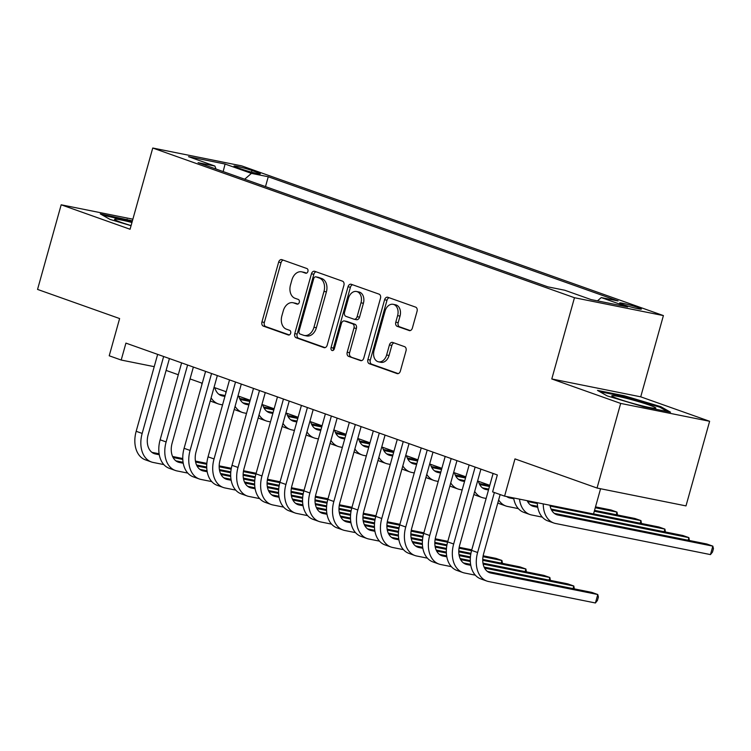 <?xml version="1.0" encoding="UTF-8"?>
<svg xmlns="http://www.w3.org/2000/svg" width="751" height="751" viewBox="0 0 751 751"><rect width="100%" height="100%" fill="white"/><g stroke="black" fill="none" stroke-linecap="round" stroke-linejoin="round"><path stroke-width="1.13" d="M307.91 271.449A2.422 1.737 -78.6 0 0 306.906 268.539L281.916 259.668A3.455 2.488 -78.6 0 0 281.672 259.602A3.455 2.488 -78.6 0 0 278.64 262.155L261.939 321.954A3.455 2.488 -78.6 0 0 263.366 326.112L288.356 334.984A2.422 1.737 -78.6 0 0 288.534 335.03A2.422 1.737 -78.6 0 0 290.656 333.247A2.422 1.737 -78.6 0 0 289.661 330.337L286.422 329.182A11.068 7.951 -78.6 0 1 281.869 315.88L283.258 310.895A11.068 7.951 -78.6 0 1 292.965 302.719A11.068 7.951 -78.6 0 1 293.754 302.935L296.983 304.089A2.422 1.737 -78.6 0 0 297.161 304.136A2.422 1.737 -78.6 0 0 299.283 302.343A2.422 1.737 -78.6 0 0 298.288 299.433L295.049 298.288A11.068 7.951 -78.6 0 1 290.487 284.986L291.886 280.001A11.068 7.951 -78.6 0 1 301.592 271.824A11.068 7.951 -78.6 0 1 302.381 272.04L305.61 273.186A2.422 1.737 -78.6 0 0 305.788 273.233A2.422 1.737 -78.6 0 0 307.91 271.449M638.228 307.581A11.274 0.807 15.6 0 0 626.494 304.136A11.274 0.807 15.6 0 0 619.678 303A11.274 0.807 15.6 0 0 622.842 304.493A11.274 0.807 15.6 0 0 634.586 307.938A11.274 0.807 15.6 0 0 641.401 309.065A11.274 0.807 15.6 0 0 638.228 307.581M409.088 330.553A3.455 2.488 -78.6 0 0 409.333 330.628A3.455 2.488 -78.6 0 0 412.374 328.065L417.058 311.29A3.455 2.488 -78.6 0 0 415.632 307.131L387.873 297.283A3.455 2.488 -78.6 0 0 387.629 297.208A3.455 2.488 -78.6 0 0 384.596 299.771L367.896 359.569A3.455 2.488 -78.6 0 0 369.323 363.728L397.082 373.576A3.455 2.488 -78.6 0 0 397.326 373.651A3.455 2.488 -78.6 0 0 400.358 371.088L406.019 350.83A3.455 2.488 -78.6 0 0 404.592 346.671L392.717 342.456A3.455 2.488 -78.6 0 0 392.463 342.381A3.455 2.488 -78.6 0 0 389.431 344.944L386.624 354.988A9.247 6.646 -78.6 0 1 378.513 361.822A9.247 6.646 -78.6 0 1 374.045 350.52L385.038 311.149A9.247 6.646 -78.6 0 1 393.149 304.315A9.247 6.646 -78.6 0 1 397.617 315.617L395.786 322.179A3.455 2.488 -78.6 0 0 397.213 326.338L409.595 330.656M132.871 219.198L61.178 204.798L37.55 289.417L119.616 318.555L109.224 355.786L121.202 360.039L125.924 343.113L497.331 474.961L492.609 491.886L504.588 496.139L593.525 513.994L600.575 488.741M620.673 403.418L709.62 421.283L640.725 396.828L551.788 378.964L620.673 403.418L597.045 488.037L514.979 458.899L504.588 496.139M551.788 378.964L574.468 297.725L152.744 148.022L241.691 165.887L663.405 315.589L574.468 297.725M61.178 204.798L130.064 229.252L152.744 148.022M343.911 285.324A3.455 2.488 -78.6 0 0 342.484 281.165L314.735 271.318A3.455 2.488 -78.6 0 0 314.481 271.242A3.455 2.488 -78.6 0 0 311.449 273.805L294.758 333.604A3.455 2.488 -78.6 0 0 296.176 337.762L323.934 347.61A3.455 2.488 -78.6 0 0 324.179 347.685A3.455 2.488 -78.6 0 0 327.211 345.122L343.911 285.324M351.299 284.3L379.058 294.148A3.455 2.488 -78.6 0 1 380.485 298.307L363.784 358.105A3.455 2.488 -78.6 0 1 360.752 360.668A3.455 2.488 -78.6 0 1 360.508 360.593L348.624 356.378A3.455 2.488 -78.6 0 1 347.206 352.219L353.974 327.971A3.455 2.488 -78.6 0 0 352.548 323.812L344.671 321.015A3.455 2.488 -78.6 0 0 344.427 320.949A3.455 2.488 -78.6 0 0 341.395 323.503L334.345 348.755A2.422 1.737 -78.6 0 1 332.214 350.539A2.422 1.737 -78.6 0 1 331.05 347.582L348.023 286.788A3.455 2.488 -78.6 0 1 351.055 284.225A3.455 2.488 -78.6 0 1 351.299 284.3M709.62 421.283L685.992 505.902L597.045 488.037M237.072 167.501L242.338 169.379A10.918 0.779 15.6 0 0 253.716 172.711A10.918 0.779 15.6 0 0 260.315 173.81A10.918 0.779 15.6 0 0 257.246 172.364L251.97 170.496A10.918 0.779 15.6 0 0 240.602 167.163A10.918 0.779 15.6 0 0 234.002 166.065A10.918 0.779 15.6 0 0 237.072 167.501M597.458 300.869L601.269 297.574L618.092 300.954L268.257 176.757L251.425 173.378L244.695 179.217M601.269 297.574L627.62 306.924L591.084 299.593L564.724 290.233L547.901 286.854L198.067 162.667L214.889 166.046L188.529 156.687L225.075 164.028L251.425 173.378M640.725 396.828L663.405 315.589M166.102 370.412L178.297 374.749M190.059 378.926L202.263 383.254M214.026 387.432L226.22 391.759M237.983 395.937L250.186 400.264M261.949 404.442L274.143 408.769M285.906 412.947L298.1 417.274M309.872 421.452L322.066 425.779M333.829 429.957L346.023 434.285M357.795 438.462L369.99 442.799M381.752 446.967L393.946 451.304M405.718 455.481L417.913 459.809M429.675 463.987L441.87 468.314M453.642 472.492L465.836 476.819M477.598 480.997L489.793 485.324M121.202 360.039L154.218 366.666M265.507 186.605L268.257 176.757M216.016 169.041L214.889 166.046M223.16 171.566L225.075 164.028M132.411 220.86L100.277 213.894L110.012 219.405L131.059 225.694M670.512 412.186L660.786 406.666L624.269 395.768L597.477 390.389L607.212 395.908L643.729 406.807L670.512 412.186M126.853 220.052L127.069 219.273M624.043 396.556L624.269 395.768M660.523 407.615L660.786 406.666M306.558 273.157L304.784 272.519A11.068 7.951 -78.6 0 0 303.995 272.303L301.592 271.824M292.965 302.719L295.368 303.207A11.068 7.951 -78.6 0 1 296.157 303.423L297.931 304.052M283.202 260.118A3.455 2.488 -78.6 0 0 281.043 262.634L264.352 322.442A3.455 2.488 -78.6 0 0 265.77 326.601L289.304 334.946M316.011 271.768A3.455 2.488 -78.6 0 0 313.852 274.284L297.161 334.082A3.455 2.488 -78.6 0 0 298.579 338.241L325.061 347.638M316.021 276.884A2.422 1.737 -78.6 0 0 315.842 276.837A2.422 1.737 -78.6 0 0 313.721 278.621L299.067 331.116A2.422 1.737 -78.6 0 0 300.062 334.026L303.47 335.237A11.068 7.951 -78.6 0 0 304.268 335.453A11.068 7.951 -78.6 0 0 313.965 327.276L323.991 291.397A11.068 7.951 -78.6 0 0 319.428 278.095L316.021 276.884L318.424 277.363A2.422 1.737 -78.6 0 0 318.246 277.316A2.422 1.737 -78.6 0 0 318.077 277.297M304.268 335.453L306.671 335.941A11.068 7.951 -78.6 0 0 316.368 327.765L313.965 327.276M318.424 277.363L321.832 278.574A11.068 7.951 -78.6 0 1 326.394 291.876L316.368 327.765M361.635 360.63L348.624 356.378M346.577 321.4A3.455 2.488 -78.6 0 1 346.831 321.428A3.455 2.488 -78.6 0 1 347.075 321.494L354.951 324.291A3.455 2.488 -78.6 0 1 356.378 328.45L349.609 352.707A3.455 2.488 -78.6 0 0 351.027 356.866M352.585 284.751A3.455 2.488 -78.6 0 0 350.426 287.267L333.453 348.07A2.422 1.737 -78.6 0 0 333.557 350.088M360.996 302.803A9.247 6.646 -78.6 0 0 356.528 291.501A9.247 6.646 -78.6 0 0 348.417 298.335L344.549 312.209A3.455 2.488 -78.6 0 0 345.967 316.368L353.852 319.156A3.455 2.488 -78.6 0 0 354.096 319.231A3.455 2.488 -78.6 0 0 357.129 316.678L360.996 302.803L363.409 303.282A9.247 6.646 -78.6 0 0 358.931 291.979L356.528 291.501M356.256 319.644A3.455 2.488 -78.6 0 0 356.5 319.71A3.455 2.488 -78.6 0 0 359.532 317.157L357.129 316.678M363.409 303.282L359.532 317.157M393.149 304.315L395.552 304.803A9.247 6.646 -78.6 0 1 400.02 316.105L398.19 322.667A3.455 2.488 -78.6 0 0 399.616 326.826L410.215 330.581M378.513 361.822L380.917 362.311A9.247 6.646 -78.6 0 0 389.037 355.476L386.624 354.988M393.993 342.907A3.455 2.488 -78.6 0 0 391.834 345.422L389.037 355.476M389.149 297.734A3.455 2.488 -78.6 0 0 387 300.25L370.299 360.048A3.455 2.488 -78.6 0 0 371.726 364.207L398.208 373.613M214.833 387.713A17.62 12.194 109.5 0 0 221.273 395.608A17.62 12.194 109.5 0 0 222.446 395.937L224.915 396.434M240.067 399.476L249.773 401.419M218.87 394.294L225.159 395.552M239.56 398.443L249.736 400.49M222.549 404.892L220.081 404.395A26.426 18.287 -70.5 0 1 218.325 403.907A26.426 18.287 -70.5 0 1 211.106 397.87M218.325 403.907L212.336 401.785A26.426 18.287 -70.5 0 1 210.28 400.837M201.859 384.681A26.426 18.287 -70.5 0 1 201.803 383.094M163.821 464.587L153.101 462.438A26.426 18.287 -70.5 0 1 151.355 461.949L145.356 459.828A26.426 18.287 -70.5 0 1 136.175 431.299L157.654 354.378M151.355 461.949A26.426 18.287 -70.5 0 1 142.164 433.43L163.643 356.5M169.416 358.546L148.172 434.632A17.62 12.194 109.5 0 0 154.293 453.651A17.62 12.194 109.5 0 0 155.466 453.97L159.268 454.74M173.087 457.509L182.793 459.462M195.607 462.034L206.778 464.278M219.161 466.765L231.158 469.178M243.38 471.628L255.894 474.144M151.899 452.337L159.109 453.782M172.589 456.486L182.756 458.532M195.429 461.076L206.844 463.367M219.17 465.845L231.317 468.286M243.531 470.736L256.138 473.271M131.951 222.512A22.905 1.643 15.6 0 0 114.668 219.555A22.905 1.643 15.6 0 0 120.986 222.324A22.905 1.643 15.6 0 0 131.087 225.582M102.54 215.171L132.195 221.62M628.127 398.753A22.905 1.643 15.6 0 0 611.868 396.049A22.905 1.643 15.6 0 0 639.486 405.183A22.905 1.643 15.6 0 0 655.642 408.272A22.905 1.643 15.6 0 0 628.127 398.753M599.73 391.675L624.381 396.622L659.763 407.183L667.536 411.595M238.799 396.228A17.62 12.194 109.5 0 0 245.239 404.113A17.62 12.194 109.5 0 0 246.403 404.442L248.881 404.939M264.023 407.981L273.73 409.924M242.836 402.799L249.125 404.057M263.526 406.958L273.693 408.995M246.516 413.397L244.037 412.9A26.426 18.287 -70.5 0 1 242.291 412.421A26.426 18.287 -70.5 0 1 235.072 406.375M242.291 412.421L236.302 410.29A26.426 18.287 -70.5 0 1 234.237 409.342M225.826 393.186A26.426 18.287 -70.5 0 1 225.769 391.6M262.756 404.733A17.62 12.194 109.5 0 0 269.196 412.618A17.62 12.194 109.5 0 0 270.369 412.947L272.838 413.444M287.99 416.486L297.696 418.429M266.793 411.304L273.082 412.571M287.483 415.463L297.659 417.5M270.473 421.902L268.004 421.405A26.426 18.287 -70.5 0 1 266.248 420.926A26.426 18.287 -70.5 0 1 259.029 414.881M266.248 420.926L260.259 418.795A26.426 18.287 -70.5 0 1 258.203 417.856M249.783 401.691A26.426 18.287 -70.5 0 1 249.726 400.105M286.722 413.238A17.62 12.194 109.5 0 0 293.162 421.133A17.62 12.194 109.5 0 0 294.326 421.452L296.805 421.949M311.947 424.991L321.653 426.943M290.759 419.809L297.049 421.076M311.449 423.968L321.616 426.005M294.439 430.407L291.961 429.91A26.426 18.287 -70.5 0 1 290.215 429.431A26.426 18.287 -70.5 0 1 282.996 423.386M290.215 429.431L284.225 427.3A26.426 18.287 -70.5 0 1 282.16 426.361M273.749 410.196A26.426 18.287 -70.5 0 1 273.693 408.61M310.679 421.743A17.62 12.194 109.5 0 0 317.119 429.638A17.62 12.194 109.5 0 0 318.293 429.957L320.761 430.454M335.913 433.496L345.61 435.449M314.716 428.314L321.006 429.581M335.406 432.473L345.582 434.519M318.396 438.913L315.927 438.415A26.426 18.287 -70.5 0 1 314.171 437.936A26.426 18.287 -70.5 0 1 306.952 431.891M314.171 437.936L308.182 435.805A26.426 18.287 -70.5 0 1 306.126 434.867M297.706 418.701A26.426 18.287 -70.5 0 1 297.649 417.115M187.788 473.092L177.067 470.943A26.426 18.287 -70.5 0 1 175.312 470.455L169.322 468.333A26.426 18.287 -70.5 0 1 160.132 439.804L181.611 362.883M175.312 470.455A26.426 18.287 -70.5 0 1 166.121 441.935L187.6 365.005M193.373 367.061L172.129 443.137A17.62 12.194 109.5 0 0 178.259 462.156A17.62 12.194 109.5 0 0 179.423 462.475L183.235 463.245M197.044 466.014L206.75 467.967M219.564 470.539L230.735 472.783M243.127 475.27L255.115 477.683M267.337 480.133L279.851 482.649M175.856 460.842L183.075 462.287M196.546 464.991L206.722 467.038M219.395 469.582L230.81 471.872M243.127 474.35L255.284 476.791M267.497 479.241L280.095 481.776M211.744 481.598L201.024 479.448A26.426 18.287 -70.5 0 1 199.268 478.96L193.279 476.838A26.426 18.287 -70.5 0 1 184.098 448.309L205.577 371.388M199.268 478.96A26.426 18.287 -70.5 0 1 190.087 450.44L211.566 373.51M217.339 375.566L196.095 451.651A17.62 12.194 109.5 0 0 202.216 470.661A17.62 12.194 109.5 0 0 203.39 470.98L207.192 471.75M221.01 474.519L230.717 476.472M243.531 479.044L254.702 481.288M267.084 483.775L279.081 486.188M291.304 488.638L303.817 491.154M199.822 469.347L207.032 470.793M220.503 473.496L230.679 475.543M243.352 478.087L254.767 480.377M267.093 482.855L279.241 485.296M291.454 487.746L304.061 490.281M235.711 490.103L224.99 487.953A26.426 18.287 -70.5 0 1 223.235 487.465L217.246 485.343A26.426 18.287 -70.5 0 1 208.055 456.824L229.534 379.893M223.235 487.465A26.426 18.287 -70.5 0 1 214.044 458.945L235.523 382.015M241.296 384.071L220.052 460.156A17.62 12.194 109.5 0 0 226.182 479.166A17.62 12.194 109.5 0 0 227.346 479.495L231.158 480.255M244.967 483.034L254.673 484.977M267.487 487.549L278.659 489.793M291.041 492.28L303.038 494.693M315.26 497.143L327.774 499.659M223.779 477.852L230.998 479.298M244.469 482.001L254.645 484.048M267.318 486.592L278.734 488.882M291.05 491.361L303.207 493.801M315.411 496.251L328.018 498.786M259.668 498.608L248.947 496.458A26.426 18.287 -70.5 0 1 247.192 495.979L241.202 493.848A26.426 18.287 -70.5 0 1 232.012 465.329L253.491 388.398M247.192 495.979A26.426 18.287 -70.5 0 1 238.011 467.451L259.489 390.529M265.263 392.576L244.019 468.662A17.62 12.194 109.5 0 0 250.139 487.671A17.62 12.194 109.5 0 0 251.313 488L255.115 488.76M268.933 491.539L278.64 493.482M291.454 496.054L302.625 498.298M315.007 500.786L327.004 503.198M339.227 505.658L351.74 508.164M247.746 486.357L254.955 487.803M268.426 490.516L278.602 492.553M291.275 495.097L302.691 497.397M315.016 499.866L327.164 502.306M339.377 504.756L351.984 507.291M334.646 430.248A17.62 12.194 109.5 0 0 341.085 438.143A17.62 12.194 109.5 0 0 342.249 438.462L344.728 438.959M359.87 442.001L369.576 443.954M338.682 436.819L344.972 438.086M359.372 440.978L369.539 443.024M342.362 447.427L339.884 446.929A26.426 18.287 -70.5 0 1 338.138 446.441A26.426 18.287 -70.5 0 1 330.919 440.396M338.138 446.441L332.149 444.32A26.426 18.287 -70.5 0 1 330.083 443.372M321.672 427.206A26.426 18.287 -70.5 0 1 321.616 425.62M283.634 507.122L272.913 504.963A26.426 18.287 -70.5 0 1 271.158 504.484L265.169 502.353A26.426 18.287 -70.5 0 1 255.978 473.834L277.457 396.904M271.158 504.484A26.426 18.287 -70.5 0 1 261.968 475.956L283.446 399.034M289.219 401.081L267.976 477.167A17.62 12.194 109.5 0 0 274.106 496.176A17.62 12.194 109.5 0 0 275.27 496.505L279.081 497.265M292.89 500.044L302.597 501.987M315.411 504.569L326.582 506.812M338.964 509.3L350.961 511.703M363.184 514.163L375.697 516.669M271.702 494.862L278.921 496.308M292.392 499.021L302.569 501.058M315.242 503.602L326.657 505.902M338.973 508.371L351.121 510.811M363.334 513.262L375.941 515.796M358.602 438.753A17.62 12.194 109.5 0 0 365.042 446.648A17.62 12.194 109.5 0 0 366.216 446.967L368.685 447.465M383.836 450.506L393.533 452.459M362.639 445.334L368.929 446.592M383.329 449.483L393.505 451.529M366.319 455.932L363.85 455.435A26.426 18.287 -70.5 0 1 362.095 454.946A26.426 18.287 -70.5 0 1 354.876 448.91M362.095 454.946L356.105 452.825A26.426 18.287 -70.5 0 1 354.05 451.877M345.629 435.711A26.426 18.287 -70.5 0 1 345.573 434.125M307.591 515.627L296.87 513.468A26.426 18.287 -70.5 0 1 295.115 512.989L289.126 510.858A26.426 18.287 -70.5 0 1 279.935 482.339L301.414 405.409M295.115 512.989A26.426 18.287 -70.5 0 1 285.934 484.461L307.412 407.54M313.186 409.586L291.942 485.672A17.62 12.194 109.5 0 0 298.063 504.691A17.62 12.194 109.5 0 0 299.236 505.01L303.038 505.77M316.856 508.549L326.563 510.502M339.377 513.074L350.548 515.317M362.93 517.805L374.927 520.208M387.15 522.668L399.663 525.174M295.659 503.367L302.878 504.822M316.349 507.526L326.525 509.563M339.199 512.116L350.614 514.407M362.94 516.876L375.087 519.317M387.3 521.776L399.907 524.301M382.569 447.258A17.62 12.194 109.5 0 0 389.009 455.153A17.62 12.194 109.5 0 0 390.173 455.472L392.642 455.97M407.793 459.011L417.5 460.964M386.605 453.839L392.886 455.097M407.295 457.988L417.462 460.034M390.285 464.437L387.807 463.94A26.426 18.287 -70.5 0 1 386.061 463.451A26.426 18.287 -70.5 0 1 378.842 457.415M386.061 463.451L380.072 461.33A26.426 18.287 -70.5 0 1 378.006 460.382M369.595 444.216A26.426 18.287 -70.5 0 1 369.539 442.63M331.557 524.132L320.837 521.973A26.426 18.287 -70.5 0 1 319.081 521.494L313.092 519.363A26.426 18.287 -70.5 0 1 303.902 490.844L325.38 413.914M319.081 521.494A26.426 18.287 -70.5 0 1 309.891 492.975L331.369 416.045M337.143 418.091L315.899 494.177A17.62 12.194 109.5 0 0 322.029 513.196A17.62 12.194 109.5 0 0 323.193 513.515L327.004 514.285M340.813 517.054L350.52 519.007M363.334 521.579L374.505 523.822M386.887 526.31L398.884 528.713M411.107 531.173L423.62 533.689M319.626 511.872L326.845 513.327M340.316 516.031L350.492 518.077M363.155 520.621L374.58 522.912M386.896 525.39L399.044 527.822M411.257 530.281L423.864 532.806M406.526 455.763A17.62 12.194 109.5 0 0 412.966 463.658A17.62 12.194 109.5 0 0 414.13 463.987L416.608 464.475M431.75 467.526L441.457 469.469M410.562 462.344L416.852 463.602M431.252 466.493L441.428 468.54M414.242 472.942L411.773 472.445A26.426 18.287 -70.5 0 1 410.018 471.957A26.426 18.287 -70.5 0 1 402.799 465.92M410.018 471.957L404.029 469.835A26.426 18.287 -70.5 0 1 401.973 468.887M393.552 452.722A26.426 18.287 -70.5 0 1 393.496 451.144M355.514 532.637L344.793 530.488A26.426 18.287 -70.5 0 1 343.038 529.999L337.049 527.869A26.426 18.287 -70.5 0 1 327.858 499.349L349.337 422.419M343.038 529.999A26.426 18.287 -70.5 0 1 333.848 501.48L355.326 424.55M361.109 426.596L339.865 502.682A17.62 12.194 109.5 0 0 345.986 521.701A17.62 12.194 109.5 0 0 347.159 522.02L350.961 522.79M364.779 525.559L374.486 527.512M387.3 530.084L398.471 532.328M410.853 534.815L422.851 537.218M435.073 539.678L447.587 542.194M343.582 520.377L350.801 521.832M364.273 524.536L374.449 526.582M387.122 529.126L398.537 531.417M410.863 533.895L423.01 536.336M435.223 538.786L447.831 541.321M430.492 464.268A17.62 12.194 109.5 0 0 436.932 472.163A17.62 12.194 109.5 0 0 438.096 472.492L440.565 472.989M455.716 476.031L465.423 477.974M434.529 470.849L440.809 472.107M455.219 475.007L465.385 477.045M438.209 481.447L435.73 480.95A26.426 18.287 -70.5 0 1 433.984 480.462A26.426 18.287 -70.5 0 1 426.765 474.425M433.984 480.462L427.995 478.34A26.426 18.287 -70.5 0 1 425.93 477.392M417.518 461.236A26.426 18.287 -70.5 0 1 417.462 459.65M454.449 472.783A17.62 12.194 109.5 0 0 460.889 480.668A17.62 12.194 109.5 0 0 462.053 480.997L464.531 481.494M479.673 484.536L489.38 486.479M595.271 507.751L616.984 512.107L610.995 509.985L595.515 506.878M458.485 479.354L464.775 480.621M479.176 483.513L489.352 485.55M616.252 514.735L616.984 512.107L617.51 514.989M462.165 489.952L459.696 489.455A26.426 18.287 -70.5 0 1 457.941 488.976A26.426 18.287 -70.5 0 1 450.722 482.931M457.941 488.976L451.952 486.845A26.426 18.287 -70.5 0 1 449.896 485.897M441.475 469.741A26.426 18.287 -70.5 0 1 441.419 468.155M478.415 481.288A17.62 12.194 109.5 0 0 484.846 489.183A17.62 12.194 109.5 0 0 486.019 489.502L488.488 489.999M594.294 511.243L640.95 520.612L634.952 518.49L594.539 510.37M482.452 487.859L488.732 489.126M640.218 523.24L640.95 520.612L641.467 523.494M486.132 498.457L483.653 497.96A26.426 18.287 -70.5 0 1 481.907 497.481A26.426 18.287 -70.5 0 1 474.688 491.436M481.907 497.481L475.909 495.35A26.426 18.287 -70.5 0 1 473.853 494.411M465.432 478.246A26.426 18.287 -70.5 0 1 465.385 476.66M506.653 496.552A17.62 12.194 109.5 0 0 508.812 497.688A17.62 12.194 109.5 0 0 509.976 498.007L513.787 498.767M527.596 501.546L537.303 503.499M550.126 506.071L664.907 529.117L658.918 526.995L593.562 513.872M664.175 531.746L664.907 529.117L665.433 531.999M518.34 508.624L507.62 506.465A26.426 18.287 -70.5 0 1 505.864 505.986A26.426 18.287 -70.5 0 1 498.645 499.941M505.864 505.986L499.875 503.855A26.426 18.287 -70.5 0 1 497.819 502.917M489.399 486.751A26.426 18.287 -70.5 0 1 489.342 485.165M527.164 500.673A17.62 12.194 109.5 0 0 532.769 506.193A17.62 12.194 109.5 0 0 533.942 506.512L537.744 507.282M551.563 510.051L688.874 537.632L682.875 535.501L551.065 509.028M530.375 504.869L537.585 506.324M688.141 540.251L688.874 537.632L689.39 540.504M542.297 517.129L531.577 514.979A26.426 18.287 -70.5 0 1 529.83 514.491A26.426 18.287 -70.5 0 1 519.504 499.133M529.83 514.491L523.832 512.36A26.426 18.287 -70.5 0 1 513.646 497.951M379.48 541.142L368.75 538.993A26.426 18.287 -70.5 0 1 367.004 538.505L361.015 536.383A26.426 18.287 -70.5 0 1 351.825 507.854L373.303 430.933M367.004 538.505A26.426 18.287 -70.5 0 1 357.814 509.985L379.293 433.055M385.066 435.101L363.822 511.187A17.62 12.194 109.5 0 0 369.952 530.206A17.62 12.194 109.5 0 0 371.116 530.525L374.927 531.295M388.736 534.064L398.443 536.017M411.257 538.589L422.428 540.833M434.81 543.32L446.807 545.733M459.03 548.183L471.544 550.699M367.549 528.892L374.768 530.337M388.239 533.041L398.405 535.087M411.079 537.632L422.503 539.922M434.82 542.4L446.967 544.841M459.18 547.291L471.788 549.826M403.437 549.648L392.717 547.498A26.426 18.287 -70.5 0 1 390.961 547.01L384.972 544.888A26.426 18.287 -70.5 0 1 375.782 516.359L397.26 439.438M390.961 547.01A26.426 18.287 -70.5 0 1 381.771 518.49L403.249 441.56M409.032 443.616L387.788 519.692A17.62 12.194 109.5 0 0 393.909 538.711A17.62 12.194 109.5 0 0 395.082 539.03L398.884 539.8M412.703 542.569L422.409 544.522M435.223 547.094L446.394 549.338M458.777 551.825L470.774 554.238M482.996 556.688L501.931 560.49L495.942 558.368L483.146 555.796M391.506 537.397L398.725 538.842M412.196 541.546L422.372 543.593M435.045 546.137L446.46 548.427M458.786 550.905L470.933 553.346M501.199 563.119L501.931 560.49L502.457 563.372M427.403 558.153L416.674 556.003A26.426 18.287 -70.5 0 1 414.928 555.515L408.938 553.393A26.426 18.287 -70.5 0 1 399.748 524.865L421.227 447.943M414.928 555.515A26.426 18.287 -70.5 0 1 405.737 526.995L427.216 450.065M432.989 452.121L411.745 528.206A17.62 12.194 109.5 0 0 417.875 547.216A17.62 12.194 109.5 0 0 419.039 547.545L422.851 548.305M436.66 551.074L446.366 553.027M459.18 555.599L470.351 557.843M482.733 560.33L525.888 568.995L519.899 566.874L482.743 559.411M415.472 545.902L422.691 547.348M436.162 550.051L446.329 552.098M459.002 554.642L470.426 556.932M525.156 571.624L525.888 568.995L526.413 571.877M451.36 566.658L440.64 564.508A26.426 18.287 -70.5 0 1 438.884 564.02L432.895 561.898A26.426 18.287 -70.5 0 1 423.705 533.379L445.183 456.448M438.884 564.02A26.426 18.287 -70.5 0 1 429.694 535.501L451.173 458.57M456.955 460.626L435.711 536.712A17.62 12.194 109.5 0 0 441.832 555.721A17.62 12.194 109.5 0 0 443.006 556.05L446.807 556.81M460.626 559.589L470.333 561.532M483.146 564.104L549.854 577.51L543.865 575.379L482.968 563.147M439.429 554.407L446.648 555.853M460.119 558.566L470.295 560.603M549.122 580.129L549.854 577.51L550.38 580.382M475.327 575.172L464.597 573.013A26.426 18.287 -70.5 0 1 462.851 572.534L456.861 570.403A26.426 18.287 -70.5 0 1 447.671 541.884L469.15 464.953M462.851 572.534A26.426 18.287 -70.5 0 1 453.66 544.006L475.139 467.084M480.912 469.131L459.668 545.217A17.62 12.194 109.5 0 0 465.798 564.226A17.62 12.194 109.5 0 0 466.962 564.555L470.774 565.315M484.583 568.094L573.811 586.015L567.822 583.884L484.085 567.071M463.395 562.912L470.614 564.358M573.079 588.634L573.811 586.015L574.337 588.887M549.967 505.245A17.62 12.194 109.5 0 0 556.735 514.698A17.62 12.194 109.5 0 0 557.899 515.017L712.83 546.137L706.841 544.006L554.332 513.374M710.465 554.595L712.83 546.137L713.45 548.662L712.502 552.051L710.465 554.595L555.543 523.485A26.426 18.287 -70.5 0 1 553.787 522.996A26.426 18.287 -70.5 0 1 543.255 503.902M553.787 522.996L547.798 520.875A26.426 18.287 -70.5 0 1 537.275 502.701M500.147 494.562L483.635 553.722A17.62 12.194 109.5 0 0 489.755 572.731A17.62 12.194 109.5 0 0 490.929 573.06L597.777 594.52L595.412 602.978L488.563 581.518A26.426 18.287 -70.5 0 1 486.808 581.039L480.818 578.908A26.426 18.287 -70.5 0 1 471.628 550.389L493.107 473.459M486.808 581.039A26.426 18.287 -70.5 0 1 477.617 552.511L494.374 492.506M595.412 602.978L597.449 600.434L598.397 597.045L597.777 594.52L591.788 592.389L487.352 571.417M251.51 172.148L251.97 170.496M256.945 173.453L257.246 172.364M304.784 272.519L302.381 272.04M296.157 303.423L293.754 302.935M265.77 326.601L263.366 326.112M264.352 322.442L261.939 321.954M281.043 262.634L278.64 262.155M324.432 347.713L323.934 347.61M298.579 338.241L296.176 337.762M297.161 334.082L294.758 333.604M313.852 274.284L311.449 273.805M326.394 291.876L323.991 291.397M321.832 278.574L319.428 278.095M361.006 360.696L360.508 360.593M349.609 352.707L347.206 352.219M356.378 328.45L353.974 327.971M354.951 324.291L352.548 323.812M347.075 321.494L344.671 321.015M333.453 348.07L331.05 347.582M350.426 287.267L348.023 286.788M399.616 326.826L397.213 326.338M398.19 322.667L395.786 322.179M400.02 316.105L397.617 315.617M391.834 345.422L389.431 344.944M397.579 373.679L397.082 373.576M371.726 364.207L369.323 363.728M370.299 360.048L367.896 359.569M387 300.25L384.596 299.771M220.165 395.12L222.446 395.937M136.175 431.299L142.164 433.43M153.185 453.163L155.466 453.97M244.122 403.634L246.403 404.442M268.088 412.139L270.369 412.947M292.045 420.644L294.326 421.452M316.011 429.15L318.293 429.957M160.132 439.804L166.121 441.935M177.152 461.668L179.423 462.475M184.098 448.309L190.087 450.44M201.108 470.173L203.39 470.98M208.055 456.824L214.044 458.945M225.075 478.678L227.346 479.495M232.012 465.329L238.011 467.451M249.032 487.192L251.313 488M339.968 437.655L342.249 438.462M255.978 473.834L261.968 475.956M272.998 495.698L275.27 496.505M363.935 446.16L366.216 446.967M279.935 482.339L285.934 484.461M296.955 504.203L299.236 505.01M387.891 454.665L390.173 455.472M303.902 490.844L309.891 492.975M320.921 512.708L323.193 513.515M411.858 463.17L414.13 463.987M327.858 499.349L333.848 501.48M344.878 521.213L347.159 522.02M435.815 471.684L438.096 472.492M459.781 480.189L462.053 480.997M483.738 488.694L486.019 489.502M507.704 497.2L509.976 498.007M531.661 505.705L533.942 506.512M351.825 507.854L357.814 509.985M368.835 529.718L371.116 530.525M375.782 516.359L381.771 518.49M392.801 538.223L395.082 539.03M399.748 524.865L405.737 526.995M416.758 546.728L419.039 547.545M423.705 533.379L429.694 535.501M440.724 555.233L443.006 556.05M447.671 541.884L453.66 544.006M464.681 563.748L466.962 564.555M555.627 514.21L557.899 515.017M471.628 550.389L477.617 552.511M488.648 572.253L490.929 573.06M318.246 277.316L315.842 276.837M346.831 321.428L344.427 320.949M356.5 319.71L354.096 319.231"/></g></svg>
